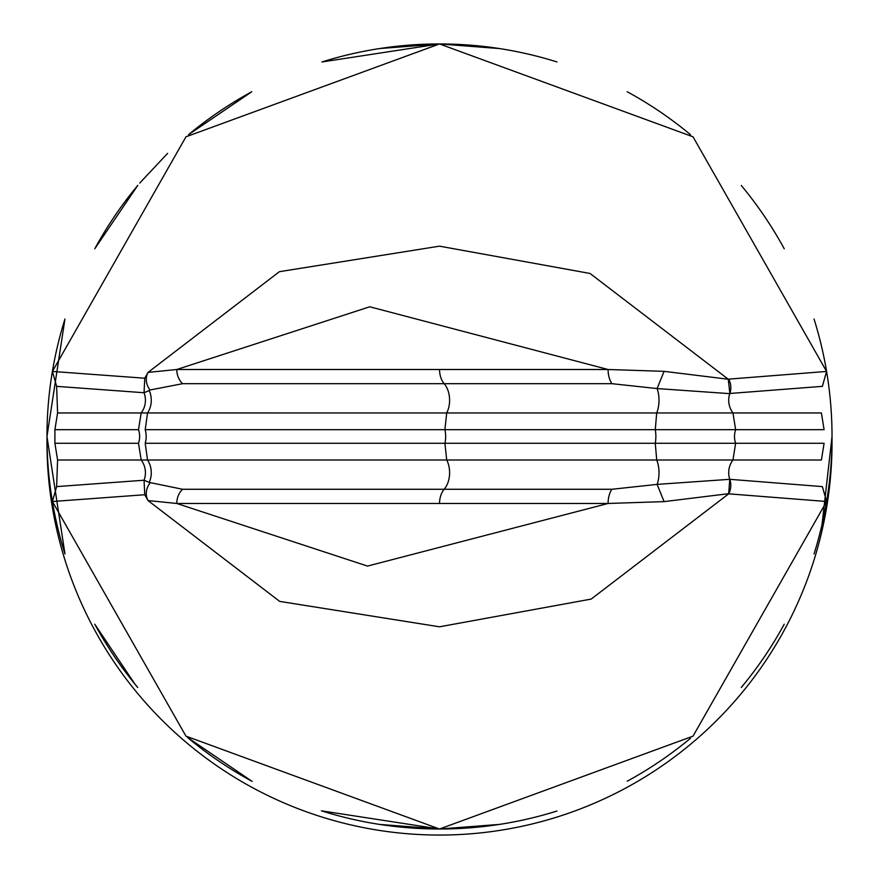 <?xml version="1.0" encoding="UTF-8"?>
<svg xmlns="http://www.w3.org/2000/svg" width="879" height="879" viewBox="0 0 879 879"><rect width="100%" height="100%" fill="white"/><g stroke="black" fill="none" stroke-linecap="round" stroke-linejoin="round"><path stroke-width="1.32" d="M729.867 393.473L822.37 386.353L826.59 371.443L693.026 136.805L439.5 43.95L185.974 136.805L52.41 371.443L144.76 378.223L148.035 372.399L176.789 369.499L369.762 306.782L608.081 369.499L664.074 371.345L728.273 379.234L729.867 393.473A18.118 18.118 74.9 0 0 728.68 379.135L826.59 371.443M728.273 379.234L590.051 273.468L439.5 246.164L279.379 271.688L148.035 372.399A18.118 15.987 -149.8 0 0 150.067 389.979L182.601 383.683A18.118 15.35 -90 0 1 176.789 369.499L608.081 369.499A18.118 10.174 -90 0 0 611.938 383.683L657.107 388.573L664.074 371.345M826.59 501.513L822.37 486.603L729.757 479.319A21.14 21.129 -90 0 1 732.954 460.003L735.635 443.28L824.095 443.28L821.415 460.003L141.178 460.003L138.508 443.28A21.14 21.14 0 0 0 138.508 429.677L141.178 412.954L656.701 412.965A21.14 11.438 -90 0 0 657.107 388.573L729.757 393.649A21.14 21.129 -90 0 0 732.954 412.954L821.415 412.954L824.095 429.677L735.635 429.677A21.14 21.129 -90 0 0 735.635 443.28L145.2 443.28L147.54 460.003A21.14 18.547 -90 0 1 149.21 482.406L182.601 489.273A18.118 15.35 90 0 0 176.789 503.469L148.035 500.569L144.76 494.734L144.046 480.231L56.63 486.603L52.41 501.513L185.974 736.152L439.5 829.007L693.026 736.152L826.59 501.513L728.68 493.833L591.16 599.093L439.5 626.804L279.665 601.39L148.035 500.569A18.118 15.987 -30.2 0 1 150.067 482.978M52.41 371.443L56.63 386.353L144.046 392.737L144.76 378.223M729.867 479.484A18.118 18.118 105.1 0 1 728.68 493.833L729.757 479.319L657.107 484.384L611.938 489.273L444.17 489.273A21.14 14.383 90 0 0 446.719 460.003L444.906 443.28A21.14 14.383 90 0 0 444.895 429.677L735.635 429.677L732.954 412.965L656.701 412.965L655.273 429.677M56.63 386.353L57.585 412.954L141.178 412.954A21.14 21.14 0 0 0 144.046 392.737L149.21 390.562A21.14 18.547 -90 0 1 147.551 412.965L145.2 429.677L444.906 429.677L446.708 412.954A21.14 14.383 -90 0 0 444.17 383.683L611.938 383.683M145.2 429.677A21.14 18.547 -90 0 1 145.2 443.28M728.273 493.734L664.074 501.623L608.081 503.469L367.521 566.087L176.789 503.469L439.544 503.469A18.118 12.196 -90 0 1 444.17 489.273L182.601 489.273M144.76 494.734L52.41 501.513M664.074 501.623L657.107 484.384A21.14 11.438 -90 0 0 656.712 460.003L655.273 443.28M611.938 489.273A18.118 10.174 90 0 0 608.081 503.469L439.544 503.469M149.21 482.406L144.046 480.231A21.14 21.14 0 0 0 141.178 460.003L57.585 460.003L56.63 486.603M57.585 412.954L54.905 429.677L54.905 443.28L57.585 460.003M150.067 389.979L149.21 390.562M832.028 436.478L822.085 524.214L832.028 436.478A392.528 392.528 0 0 1 814.053 553.924A392.528 392.528 0 0 0 814.042 319.033M784.233 624.2A392.528 392.528 0 0 1 741.305 687.466A392.528 392.528 0 0 0 784.233 624.2M690.476 738.294A392.528 392.528 0 0 1 627.221 781.211A392.528 392.528 0 0 0 690.476 738.294M386.145 825.37A392.528 392.528 0 0 1 322.044 811.02A392.528 392.528 0 0 0 556.945 811.031A392.528 392.528 0 0 1 486.329 826.205M251.801 781.222A392.528 392.528 0 0 1 188.502 738.283A392.528 392.528 0 0 0 251.801 781.222M137.706 687.477A392.528 392.528 0 0 1 134.905 684.082L94.756 624.189A392.528 392.528 0 0 0 137.706 687.477M484.23 826.458L439.5 829.018L379.585 824.414L439.5 829.007L499.415 824.414L439.5 829.007L321.406 810.823M499.415 48.554L439.511 43.95L379.585 48.554L439.489 43.95L321.978 61.959M46.972 436.478L64.958 553.935A392.528 392.528 0 0 1 64.947 319.044L46.972 436.478M137.827 185.348L94.767 248.768A392.528 392.528 0 0 1 137.695 185.502M251.779 91.746L188.524 134.674A392.528 392.528 0 0 1 251.779 91.746M167.614 153.353L139.728 183.074M483.01 46.367L439.5 43.95M322.055 61.937A392.528 392.528 0 0 1 556.956 61.937M627.199 91.746A392.528 392.528 0 0 1 690.498 134.685M741.294 185.491A392.528 392.528 0 0 1 784.244 248.779M187.502 737.437L252.119 781.398M831.984 442.522L832.028 442.522A392.528 392.528 0 0 0 832.017 439.5A392.528 392.528 0 0 1 439.5 835.05A392.528 392.528 0 0 1 46.972 442.522L47.016 442.522M46.972 442.522A392.528 392.528 0 0 1 46.983 439.5A392.528 392.528 0 0 0 46.972 442.522A392.528 392.528 0 0 1 46.983 439.5M439.544 369.499A18.118 12.196 90 0 0 444.17 383.683L182.601 383.683M655.262 429.677A21.14 11.438 -90 0 1 655.262 443.28M138.508 443.28L54.905 443.28M54.905 429.677L138.508 429.677M832.028 442.522A392.528 392.528 0 0 0 832.017 439.5"/></g></svg>
